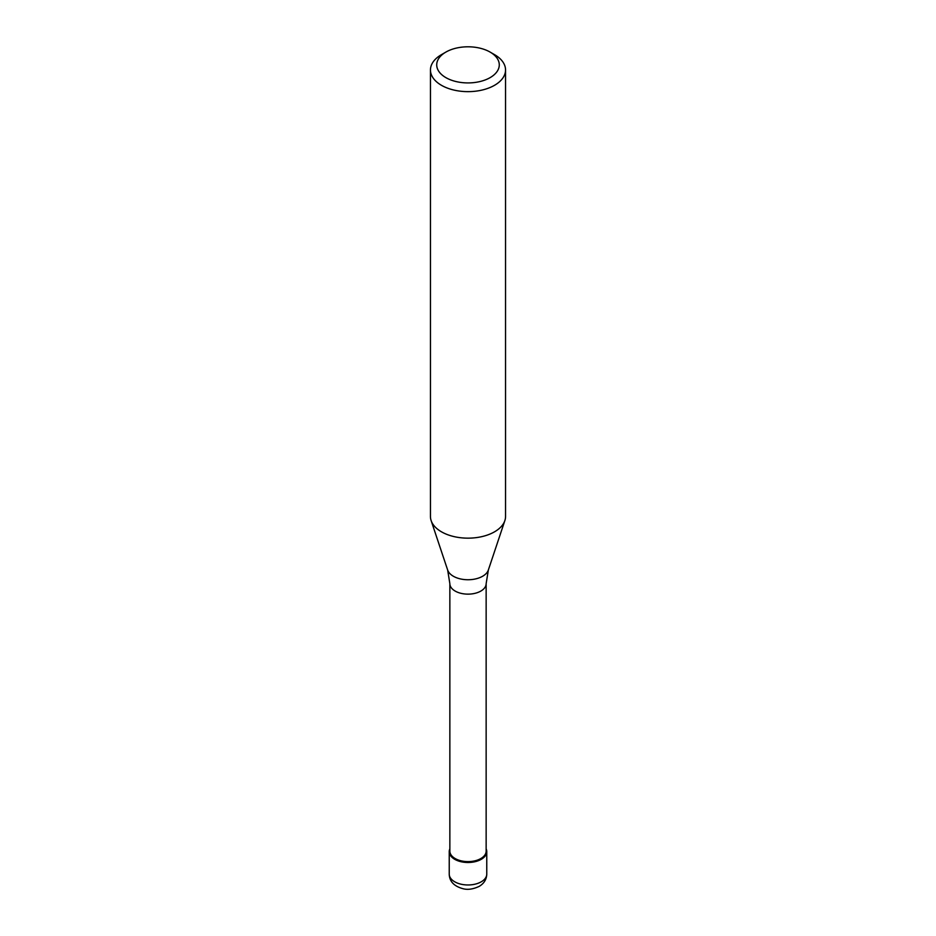 <?xml version="1.0" encoding="UTF-8"?>
<svg xmlns="http://www.w3.org/2000/svg" width="936" height="936" viewBox="0 0 936 936"><rect width="100%" height="100%" fill="white"/><g stroke="black" fill="none" stroke-linecap="round" stroke-linejoin="round"><path stroke-width="1.4" d="M481.268 859.318A18.767 10.834 180 0 1 460.816 861.67A18.767 10.834 180 0 1 449.233 851.655A18.767 10.834 180 0 1 449.853 848.882A18.767 10.834 0 0 0 458.64 861.05A18.767 10.834 0 0 0 481.268 859.318A18.767 10.834 0 0 0 486.147 848.882A18.767 10.834 180 0 1 486.767 851.655A18.767 10.834 180 0 1 481.268 859.318M449.853 851.14A18.147 10.471 0 0 0 461.05 860.816A18.147 10.471 0 0 0 480.835 858.546A18.147 10.471 0 0 0 486.147 851.14L486.147 583.666A18.147 10.471 180 0 1 480.835 591.072A18.147 10.471 180 0 1 461.05 593.342A18.147 10.471 180 0 1 449.853 583.666L449.853 851.14M430.455 69.978L430.455 516.485A37.545 21.68 0 0 0 431.133 520.591A37.545 21.68 0 0 0 457.002 537.205A37.545 21.68 0 0 0 494.547 531.812A37.545 21.68 0 0 0 504.867 520.591A37.545 21.68 0 0 0 505.545 516.485L505.545 69.978A37.545 21.68 180 0 1 494.547 85.293A37.545 21.68 180 0 1 453.632 89.996A37.545 21.68 180 0 1 430.455 69.978A37.545 21.68 180 0 1 441.453 54.651L445.875 52.088A31.286 18.065 180 0 1 490.125 52.088A31.286 18.065 180 0 1 490.125 77.629A31.286 18.065 180 0 1 445.875 77.629A31.286 18.065 180 0 1 445.875 52.088L441.453 54.651M490.125 52.088L494.547 54.651A37.545 21.68 180 0 1 505.545 69.978M449.233 874.13A18.767 10.834 -0 0 0 460.816 884.146A18.767 10.834 -0 0 0 481.268 881.794A18.767 10.834 0 0 0 486.767 874.13C486.568 879.395 484.041 883.479 479.197 886.38C473.019 889.247 467.59 890.019 462.899 888.673C454.007 886.24 449.444 881.384 449.233 874.13L449.233 851.655M449.853 583.666L447.665 570.059A20.709 11.957 0 0 0 461.928 579.22A20.709 11.957 0 0 0 482.637 576.248A20.709 11.957 0 0 0 488.335 570.059L486.147 583.666M486.767 851.655L486.767 874.13M488.335 570.059L504.867 520.591M447.665 570.059L431.133 520.591"/></g></svg>
